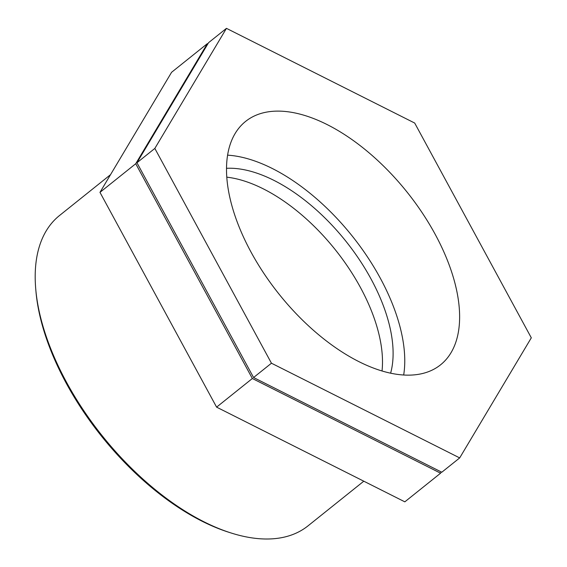 <?xml version="1.0" encoding="UTF-8"?>
<svg xmlns="http://www.w3.org/2000/svg" width="567" height="567" viewBox="0 0 567 567"><rect width="100%" height="100%" fill="white"/><g stroke="black" fill="none" stroke-linecap="round" stroke-linejoin="round"><path stroke-width="0.85" d="M226.807 177.166A140.34 73.667 -128.7 0 1 360.421 287.455A140.34 73.667 -128.7 0 1 382.023 370.995M271.451 363.213L154.834 148.434L226.453 28.35L414.69 123.046L531.307 337.826L459.688 457.909L271.451 363.213L253.569 377.53L441.806 472.226L459.688 457.909M226.453 28.35L208.578 42.667L136.952 162.75L154.834 148.434M136.952 162.75L253.569 377.53M207.359 43.645L171.595 72.278L99.976 192.362L216.594 407.141L252.35 378.508L135.733 163.728L207.359 43.645L207.848 43.893M99.976 192.362L135.733 163.728M441.317 471.978L440.587 473.197L252.35 378.508M216.594 407.141L404.831 501.838L440.587 473.197M363.801 481.192L308.023 525.857A198.783 104.349 -128.7 0 1 231.336 533.065A198.783 104.349 -128.7 0 1 35.721 288.78A198.783 104.349 -128.7 0 1 59.514 215.524L110.522 174.679M35.721 288.78L35.919 291.069A196.366 103.081 51.3 0 0 229.146 532.37L231.336 533.065M226.531 168.3A140.34 73.667 -128.7 0 1 371.031 278.964A140.34 73.667 -128.7 0 1 390.613 373.206M227.615 155.16A155.932 81.854 -128.7 0 1 380.23 278.064A155.932 81.854 -128.7 0 1 403.676 375.028M435.087 234.136A155.932 81.854 -128.7 0 1 440.538 364.843A155.932 81.854 -128.7 0 1 279.177 294.294A155.932 81.854 -128.7 0 1 245.603 121.409A155.932 81.854 -128.7 0 1 435.087 234.136"/></g></svg>
